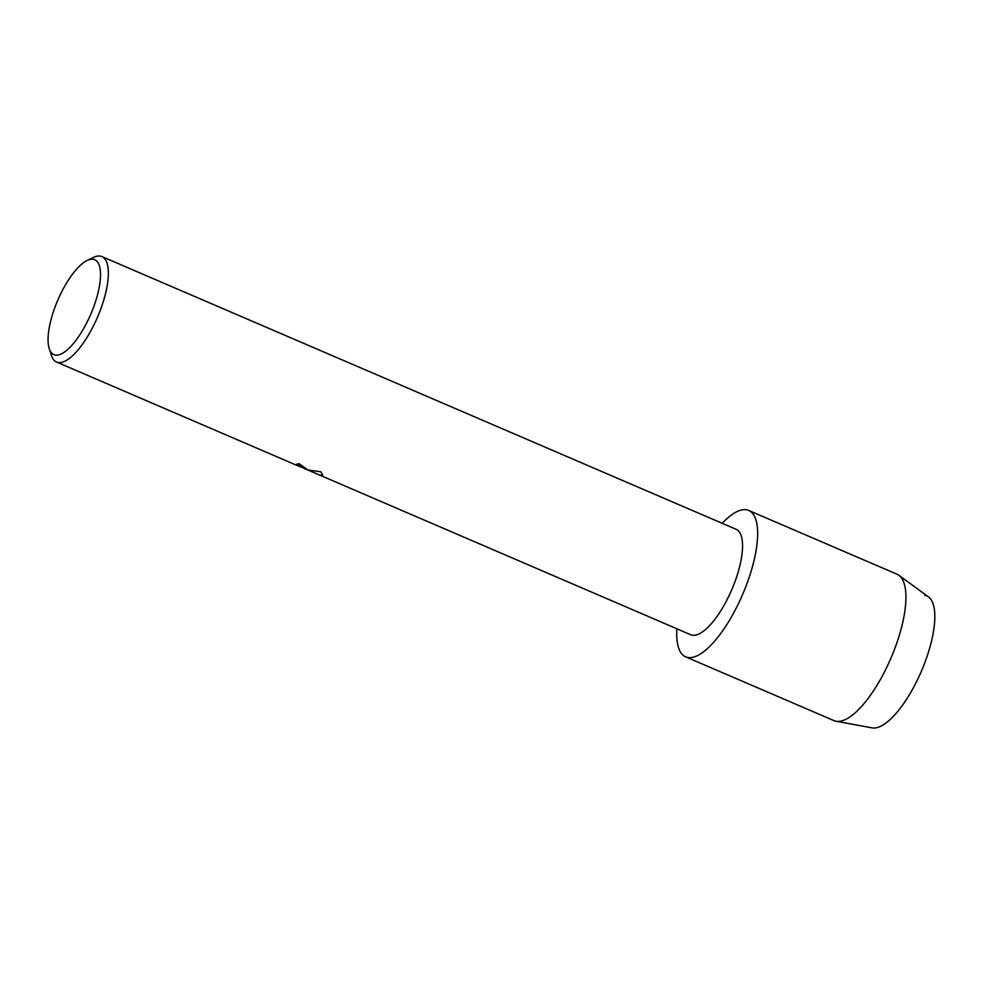 <?xml version="1.0" encoding="UTF-8"?>
<svg xmlns="http://www.w3.org/2000/svg" width="984" height="984" viewBox="0 0 984 984"><rect width="100%" height="100%" fill="white"/><g stroke="black" fill="none" stroke-linecap="round" stroke-linejoin="round"><path stroke-width="1.48" d="M924.751 595.332A71.512 24.809 113.3 0 1 923.582 665.885A71.512 24.809 113.3 0 1 872.267 727.902A71.512 24.809 113.3 0 1 872.033 727.852A71.512 24.809 113.3 0 0 872.156 727.877L836.08 721.247A79.692 27.65 113.3 0 1 833.977 720.62L685.7 656.857A79.692 27.65 113.3 0 1 676.881 628.788A79.692 27.65 113.3 0 0 687.939 657.509A79.692 27.65 113.3 0 1 685.7 656.857M87.145 260.465A51.66 17.921 113.3 0 1 93.234 259.296A51.66 17.921 113.3 0 1 92.398 310.267A51.66 17.921 113.3 0 1 55.325 355.064A51.66 17.921 113.3 0 1 49.225 348.643A51.66 17.921 113.3 0 1 57.822 300.095A51.66 17.921 113.3 0 1 87.145 260.465L93.529 257.402A57.392 19.914 113.3 0 1 100.294 256.098A57.392 19.914 113.3 0 1 101.905 256.578L736.081 529.281A57.392 19.914 113.3 0 1 732.625 587.669A57.392 19.914 113.3 0 1 692.342 635.221A57.392 19.914 113.3 0 1 690.731 634.741L306.885 469.589M722.231 523.328A79.692 27.65 113.3 0 1 746.426 509.773A79.692 27.65 113.3 0 1 745.134 588.395A79.692 27.65 113.3 0 1 687.939 657.509A79.692 27.65 113.3 0 0 743.879 591.482A79.692 27.65 113.3 0 0 748.664 510.425A79.692 27.65 113.3 0 0 746.426 509.773A79.692 27.65 113.3 0 0 722.231 523.328M101.905 256.578A57.392 19.914 113.3 0 1 98.449 314.954A57.392 19.914 113.3 0 1 58.167 362.506A57.392 19.914 113.3 0 1 56.555 362.038L299.407 466.465L301.436 467.019L296.75 464.116A57.392 19.914 -66.7 0 0 298.976 463.636L306.504 468.938L303.22 468.003M304.339 468.581L308.152 470.008L320.821 471.791L322.727 475.211L321.19 475.616L315.618 473.439M56.555 362.038A57.392 19.914 113.3 0 1 51.389 355.384L49.225 348.643M296.934 464.104L301.448 466.957M300.981 467.043L306.516 468.888M307.008 469.626L319.788 475.112L322.752 475.174M748.664 510.425L896.941 574.189A79.692 27.65 113.3 0 1 898.847 575.283L928.478 596.907A71.512 24.809 113.3 0 1 921.368 671.26A71.512 24.809 113.3 0 1 872.267 727.902A71.512 24.809 113.3 0 1 872.156 727.877M898.847 575.283A79.692 27.65 113.3 0 1 890.938 658.148A79.692 27.65 113.3 0 1 836.216 721.272A79.692 27.65 113.3 0 1 836.08 721.247"/></g></svg>
